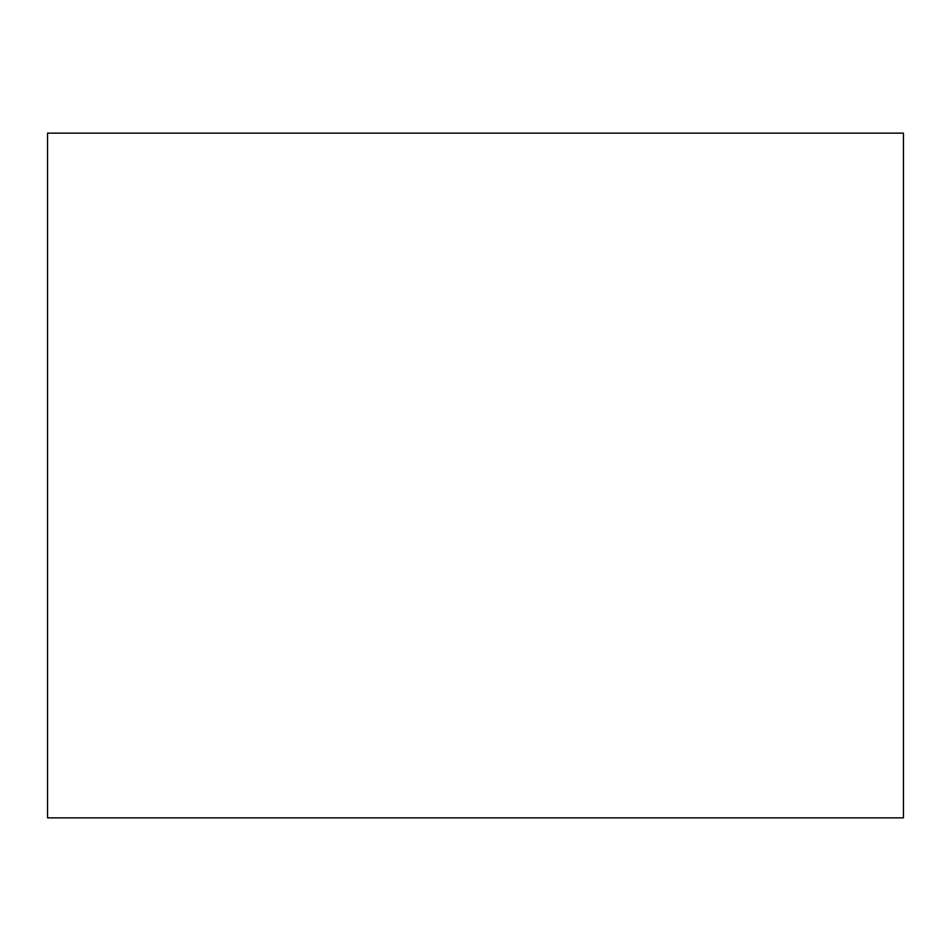 <?xml version="1.0" encoding="UTF-8"?>
<svg xmlns="http://www.w3.org/2000/svg" width="951" height="951" viewBox="0 0 951 951"><rect width="100%" height="100%" fill="white"/><g stroke="black" fill="none" stroke-linecap="round" stroke-linejoin="round"><path stroke-width="1.43" d="M475.5 133.14L903.45 133.14L903.45 817.86L47.55 817.86L47.55 133.14L475.5 133.14"/></g></svg>
